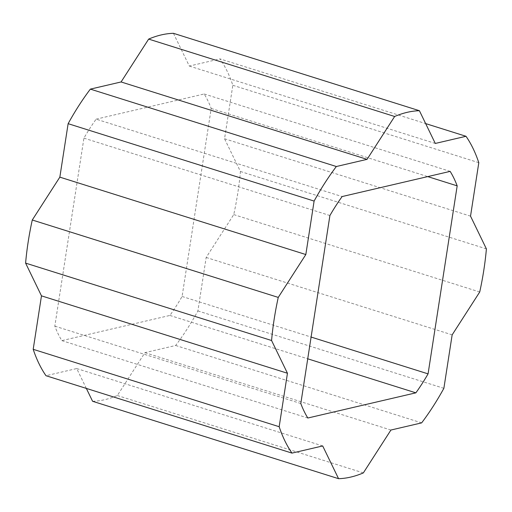 <?xml version="1.0" encoding="UTF-8"?>
<svg xmlns="http://www.w3.org/2000/svg" width="512" height="512" viewBox="0 0 512 512"><rect width="100%" height="100%" fill="white"/><g stroke="black" fill="none" stroke-linecap="round" stroke-linejoin="round"><path stroke-width="0.38" stroke-dasharray="2.56 1.92" d="M96.128 119.162L204.173 93.978A151.706 77.037 -72.5 0 1 211.194 108.461L182.093 296.474A151.706 77.037 -72.5 0 1 169.888 315.437L61.843 340.621A151.706 77.037 -72.5 0 1 54.822 326.138L83.93 138.131A151.706 77.037 -72.5 0 1 96.128 119.162L342.112 196.563M92.589 401.286A190.483 96.723 107.5 0 0 117.357 395.514L144.934 352.646L175.661 345.485A190.483 96.723 107.5 0 0 197.894 310.925L206.17 257.459L233.747 214.592A190.483 96.723 107.5 0 0 240.422 171.488L224.55 138.752L232.826 85.286A190.483 96.723 107.5 0 0 220.026 58.893L425.658 123.59M86.342 388.41L76.717 368.55L45.99 375.712M173.434 33.312L189.306 66.054L220.026 58.893M189.306 66.054L435.283 143.45M232.826 85.286L478.803 162.688M224.55 138.752L470.528 216.147M240.422 171.488L486.4 248.89M233.747 214.592L479.725 291.994M206.17 257.459L452.154 334.861M197.894 310.925L443.872 388.32M175.661 345.485L421.638 422.88M144.934 352.646L390.918 430.042M117.357 395.514L363.341 472.909M76.717 368.55L322.694 445.946M204.173 93.978L450.157 171.379M83.93 138.131L329.907 215.526M54.822 326.138L300.806 403.539M61.843 340.621L307.827 418.022M169.888 315.437L307.731 358.81M182.093 296.474L311.098 337.062M211.194 108.461L427.744 176.602"/><path stroke-width="0.77" d="M338.566 478.688L322.694 445.946L291.974 453.107A190.483 96.723 -72.5 0 1 279.174 426.714L287.45 373.248L271.578 340.512A190.483 96.723 -72.5 0 1 278.253 297.408L305.83 254.541L314.106 201.075A190.483 96.723 -72.5 0 1 336.339 166.515L367.066 159.354L394.643 116.486A190.483 96.723 -72.5 0 1 419.411 110.714L435.283 143.45L466.01 136.288A190.483 96.723 -72.5 0 1 478.803 162.688L470.528 216.147L486.4 248.89A190.483 96.723 -72.5 0 1 479.725 291.994L452.154 334.861L443.872 388.32A190.483 96.723 -72.5 0 1 421.638 422.88L390.918 430.042L363.341 472.909A190.483 96.723 -72.5 0 1 338.566 478.688L92.589 401.286L86.342 388.41M419.411 110.714L173.434 33.312A190.483 96.723 107.5 0 0 148.659 39.091L121.082 81.958L90.362 89.12A190.483 96.723 107.5 0 0 68.128 123.68L59.846 177.139L32.275 220.006A190.483 96.723 107.5 0 0 25.6 263.11L41.472 295.853L33.197 349.312A190.483 96.723 107.5 0 0 45.99 375.712L291.974 453.107M342.112 196.563L450.157 171.379A151.706 77.037 -72.5 0 1 457.178 185.862L428.07 373.869A151.706 77.037 -72.5 0 1 415.872 392.838L307.827 418.022A151.706 77.037 -72.5 0 1 300.806 403.539L329.907 215.526A151.706 77.037 -72.5 0 1 342.112 196.563M148.659 39.091L394.643 116.486M121.082 81.958L367.066 159.354M425.658 123.59L466.01 136.288M33.197 349.312L279.174 426.714M41.472 295.853L287.45 373.248M25.6 263.11L271.578 340.512M32.275 220.006L278.253 297.408M59.846 177.139L305.83 254.541M68.128 123.68L314.106 201.075M307.731 358.81L415.872 392.838M311.098 337.062L428.07 373.869M427.744 176.602L457.178 185.862M90.362 89.12L336.339 166.515"/></g></svg>
